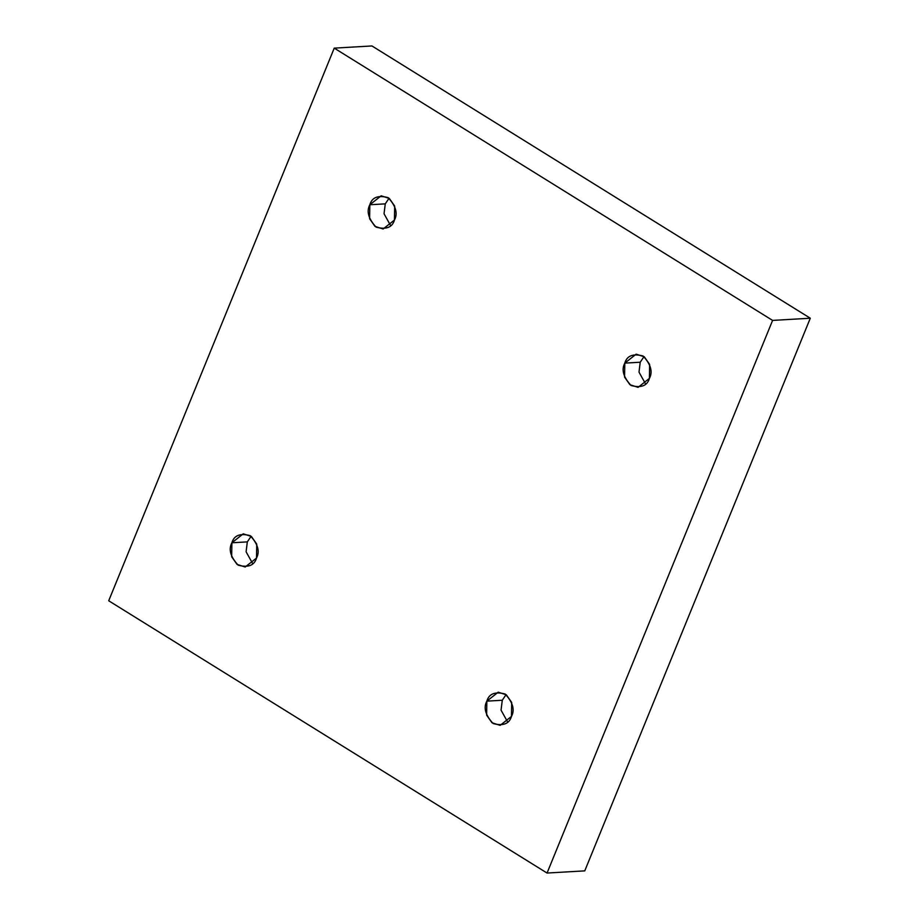 <?xml version="1.0" encoding="UTF-8"?>
<svg xmlns="http://www.w3.org/2000/svg" width="919" height="919" viewBox="0 0 919 919"><rect width="100%" height="100%" fill="white"/><g stroke="black" fill="none" stroke-linecap="round" stroke-linejoin="round"><path stroke-width="1.38" d="M624.805 363.12L624.564 377.112L629.929 384.705L638.062 387.358L649.4 378.398C647.252 385.808 641.152 388.186 631.077 385.509C623.346 377.123 621.255 369.656 624.805 363.12C626.953 355.71 633.053 353.333 643.128 356.009C650.859 364.395 652.949 371.862 649.4 378.398L649.641 364.406L644.288 356.813L636.143 354.16L624.805 363.12L640.221 362.224L624.805 363.12M645.609 384.016L639.004 372.126L640.221 362.224L644.024 356.618L640.221 362.224L639.004 372.126L645.609 384.016M369.84 204.753L369.61 218.745L374.963 226.35L383.108 228.992L394.446 220.032C392.298 227.441 386.187 229.819 376.124 227.154C368.393 218.756 366.302 211.301 369.84 204.753C371.988 197.344 378.1 194.977 388.163 197.642C395.894 206.028 397.996 213.495 394.446 220.032L394.676 206.051L389.323 198.447L381.19 195.793L369.84 204.753L385.268 203.857L369.84 204.753M390.644 225.649L384.039 213.759L385.268 203.857L389.059 198.251L385.268 203.857L384.039 213.759L390.644 225.649M231.898 542.784L231.668 556.765L237.022 564.369L245.155 567.023L256.504 558.063C254.356 565.472 248.245 567.839 238.182 565.174C230.451 556.788 228.349 549.321 231.898 542.784C234.046 535.375 240.158 532.997 250.221 535.662C257.952 544.059 260.043 551.515 256.504 558.063L256.734 544.071L251.381 536.466L243.236 533.824L231.898 542.784L247.326 541.888L231.898 542.784M252.702 563.68L246.097 551.779L247.326 541.888L251.117 536.271L247.326 541.888L246.097 551.779L252.702 563.68M486.852 701.14L486.622 715.131L491.975 722.736L500.12 725.378L511.458 716.429C509.31 723.839 503.198 726.205 493.135 723.54C485.404 715.154 483.314 707.687 486.852 701.14C489 693.73 495.111 691.364 505.174 694.029C512.905 702.415 515.008 709.882 511.458 716.429L511.688 702.438L506.335 694.833L498.201 692.191L486.852 701.14L502.279 700.255L486.852 701.14M507.656 722.035L501.05 710.146L502.279 700.255L506.07 694.638L502.279 700.255L501.05 710.146L507.656 722.035M334.24 48.133L772.592 320.409L810.294 318.227L371.942 45.95L334.24 48.133L371.942 45.95L810.294 318.227L772.592 320.409L547.058 873.05L584.76 870.867L810.294 318.227L584.76 870.867L547.058 873.05L108.706 600.773L334.24 48.133L108.706 600.773L547.058 873.05L772.592 320.409L334.24 48.133"/></g></svg>
